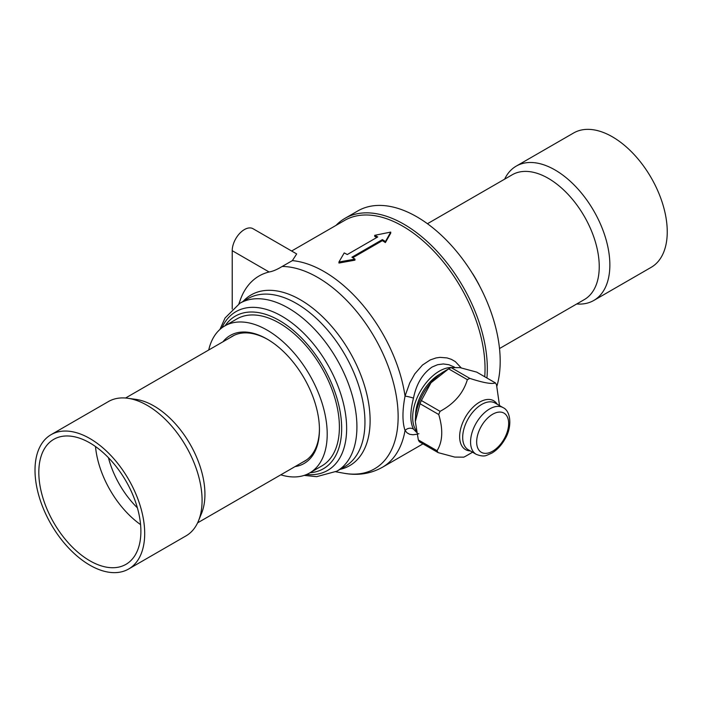 <?xml version="1.0" encoding="UTF-8"?>
<svg xmlns="http://www.w3.org/2000/svg" width="702" height="702" viewBox="0 0 702 702"><rect width="100%" height="100%" fill="white"/><g stroke="black" fill="none" stroke-linecap="round" stroke-linejoin="round"><path stroke-width="1.05" d="M51.071 434.678L108.459 401.544A77.562 44.779 60 0 1 127.667 398.253A77.562 44.779 60 0 1 181.265 438.689A77.562 44.779 60 0 1 198.473 520.893A77.562 44.779 60 0 1 186.021 535.88L128.633 569.015A77.562 44.779 60 0 1 55.827 531.87A77.562 44.779 60 0 1 51.071 434.678A77.562 44.779 60 0 1 123.877 471.823A77.562 44.779 60 0 1 128.633 569.015M127.667 398.253L135.784 399.359A72.069 41.611 60 0 1 185.582 436.934A72.069 41.611 60 0 1 201.579 513.311L198.473 520.893M137.381 507.827A66.681 38.496 60 0 1 123.692 491.233A66.681 38.496 60 0 1 108.441 457.695M140.575 524.613A72.174 41.672 60 0 1 114.558 497.244A72.174 41.672 60 0 1 95.498 446.533M121.516 473.911A72.174 41.672 60 0 1 125.939 564.355A72.174 41.672 60 0 1 58.187 529.782A72.174 41.672 60 0 1 53.764 439.338A72.174 41.672 60 0 1 121.516 473.911M451.114 367.585L469.813 378.387C483.441 382.836 491.97 384.345 495.41 382.915L476.702 372.113L460.117 367.664L451.114 367.585A46.288 26.729 120 0 0 448.639 368.857L430.984 382.783L421.367 400.535A46.288 26.729 120 0 0 420.015 403.711L415.338 421.551L418.331 439.926A46.288 26.729 120 0 0 419.445 441.83L438.153 452.632L454.738 457.081L463.741 457.16A46.288 26.729 120 0 0 466.216 455.888L472.578 452.22M469.813 378.387A46.288 26.729 120 0 0 467.348 379.659L448.639 368.857M421.367 400.535L440.075 411.337C454.255 403.72 463.346 393.155 467.348 379.659M440.075 411.337A46.288 26.729 120 0 0 438.724 414.513L420.015 403.711M418.331 439.926L437.039 450.728C442.69 441.593 443.252 429.527 438.724 414.513M437.039 450.728A46.288 26.729 120 0 0 438.153 452.632M495.41 382.915A46.288 26.729 120 0 1 496.525 384.819L499.517 405.572M447.779 369.349L443.91 371.586A40.4 23.324 120 0 0 415.338 421.06A40.4 23.324 120 0 0 415.338 421.297M344.217 252.922L338.943 261.986L354.993 259.143A117.638 67.918 60 0 0 351.913 257.204L382.379 239.61A117.638 67.918 60 0 1 385.459 241.549L390.733 232.081L374.684 235.328A117.638 67.918 60 0 1 377.764 236.943L347.297 254.536A117.638 67.918 60 0 0 344.217 252.922M319.436 428.922A72.174 41.672 60 0 1 304.493 461.267A72.174 41.672 60 0 1 302.465 462.311M222.973 341.769A73.903 42.664 60 0 1 267.181 339.127L267.181 339.127A73.903 42.664 60 0 1 319.436 429.633A73.903 42.664 60 0 1 295.042 466.602M230.396 337.486A72.174 41.672 60 0 1 232.318 336.258A72.174 41.672 60 0 1 267.795 339.487M232.222 250.684L269.112 271.99C272.841 271.358 277.193 269.515 282.16 266.462L292.374 260.618L296.683 253.931L253.027 228.72A17.234 9.951 120 0 0 239.742 233.336A17.234 9.951 120 0 0 232.222 250.684L232.222 309.038M415.584 416.619A33.608 19.402 -60 0 1 439.338 374.482A33.608 19.402 -60 0 1 440.18 374.017M454.431 367.102L448.859 364.707L443.304 363.952L437.653 364.698L432.151 366.997C422.569 373.604 416.347 383.985 413.487 398.131C409.95 411.969 409.95 422.288 413.487 429.097L416.479 432.265M416.154 430.528A37.706 21.771 -60 0 1 439.338 371.139A37.706 21.771 -60 0 1 451.36 367.506M336.012 225.386A117.962 68.103 60 0 1 344.936 218.366A117.962 68.103 60 0 1 403.913 224.21A117.962 68.103 60 0 1 486.916 378.009M291.628 251.009L344.603 220.428A116.348 67.173 60 0 1 402.772 226.193A116.348 67.173 60 0 1 484.731 376.755M416.891 434.231L413.03 434.766L409.749 434.31L407.151 432.915L405.045 430.484C402.272 422.183 402.272 410.731 405.045 396.121L409.757 382.888L414.785 373.868L422.464 365.058L430.15 359.968L436.03 357.941L440.057 357.362L447.034 357.915L451.386 359.354L455.344 361.618L461.196 367.866M269.112 271.99A110.995 64.084 -120 0 0 240.338 299.798L238.873 303.878M225.14 325.719A88.101 50.869 60 0 1 279.37 320.489A88.101 50.869 60 0 1 339.619 408.915A88.101 50.869 60 0 1 310.021 472.753M208.722 350A84.889 49.008 60 0 1 224.737 325.947L236.925 318.91A84.889 49.008 60 0 1 279.37 323.122A84.889 49.008 60 0 1 334.828 397.92A84.889 49.008 60 0 1 321.814 465.944L309.626 472.981A84.889 49.008 60 0 1 280.791 474.824M224.737 325.947A84.889 49.008 60 0 1 267.181 330.151A84.889 49.008 60 0 1 322.639 404.957A84.889 49.008 60 0 1 309.626 472.981M418.892 433.66L418.243 433.862M374.684 235.328L374.745 236.416A116.348 67.173 60 0 1 376.816 237.487M352.773 257.731L382.362 240.654A116.348 67.173 60 0 1 385.398 242.567L390.733 233.134L390.733 232.081M338.943 261.986L338.943 263.039L354.931 260.161L354.993 259.143M413.487 398.131A6.467 0.746 14 0 0 405.045 396.121A116.348 67.173 60 0 0 292.374 260.618M282.16 266.462A113.75 65.672 60 0 1 391.962 377.483A113.75 65.672 60 0 1 343.848 473.227C357.757 475.798 370.577 473.832 382.3 467.339A116.348 67.173 60 0 0 405.045 430.484A6.467 5.625 150.8 0 1 413.487 429.097M382.362 240.654L382.379 239.61M385.398 242.567L385.459 241.549M576.711 303.975A77.562 44.779 -120 0 0 593.795 300.456A77.562 44.779 -120 0 0 609.511 257.652A77.562 44.779 -120 0 0 573.122 183.968A77.562 44.779 -120 0 0 516.233 166.12A77.562 44.779 -120 0 0 504.641 179.15M593.795 300.456L651.184 267.33A77.562 44.779 -120 0 0 666.9 224.517A77.562 44.779 -120 0 0 630.51 150.833A77.562 44.779 -120 0 0 573.622 132.985L516.233 166.12M499.517 348.543L584.318 299.587A72.069 41.611 -120 0 0 598.92 259.81A72.069 41.611 -120 0 0 565.11 191.348A72.069 41.611 -120 0 0 512.249 174.763L427.448 223.719M344.936 218.366L357.809 210.933A117.962 68.103 60 0 1 416.786 216.778A117.962 68.103 60 0 1 496.893 386.17M471.797 272.455L472.578 273.701M472.639 273.666A85.1 49.131 60 0 1 478.861 284.433L478.79 284.468M478.861 284.433L479.484 285.767M497.209 404.247A28.194 16.278 120 0 0 490.479 399.596A28.194 16.278 120 0 0 462.89 422.209A28.194 16.278 120 0 0 468.673 450.728A28.194 16.278 120 0 0 470.279 450.895M503.08 407.634L495.2 403.08A26.93 15.549 120 0 0 492.146 401.983A26.93 15.549 120 0 0 466.944 421.077A26.93 15.549 120 0 0 468.269 449.728L476.14 454.273C480.686 456.133 484.266 456.458 486.881 455.265L491.979 453.036C496.963 450 501.167 445.577 504.58 439.759C512.548 427.342 510.889 410.951 503.08 407.634A26.93 15.549 120 0 0 500.026 406.528A26.93 15.549 120 0 0 474.824 425.623A26.93 15.549 120 0 0 476.14 454.273M483.906 453.229A22.622 13.057 120 0 0 506.045 435.082A22.622 13.057 120 0 0 501.403 412.197A22.622 13.057 120 0 0 479.264 430.344A22.622 13.057 120 0 0 483.906 453.229M243.041 301.456A98.57 56.915 60 0 1 300.412 299.798A98.57 56.915 60 0 1 366.962 394.77A98.57 56.915 60 0 1 339.987 469.384M336.837 471.2A96.955 55.976 60 0 0 351.702 393.515A96.955 55.976 60 0 0 288.364 308.073A96.955 55.976 60 0 0 239.882 303.273L247.92 298.64A96.955 55.976 60 0 1 296.393 303.44A96.955 55.976 60 0 1 359.731 388.873A96.955 55.976 60 0 1 344.875 466.567L336.837 471.2L316.655 476.667L304.177 475.403M221.911 327.816A91.672 52.931 60 0 1 281.809 316.172A91.672 52.931 60 0 1 345.393 413.136A91.672 52.931 60 0 1 306.598 474.499M197.613 522.85L306.405 460.038M125.544 398.025L234.336 335.214M415.338 421.06L415.338 421.551M335.81 471.779L343.848 473.227M239.882 303.273L225.061 318.015L219.91 329.457M382.3 467.339L422.973 443.866"/></g></svg>
